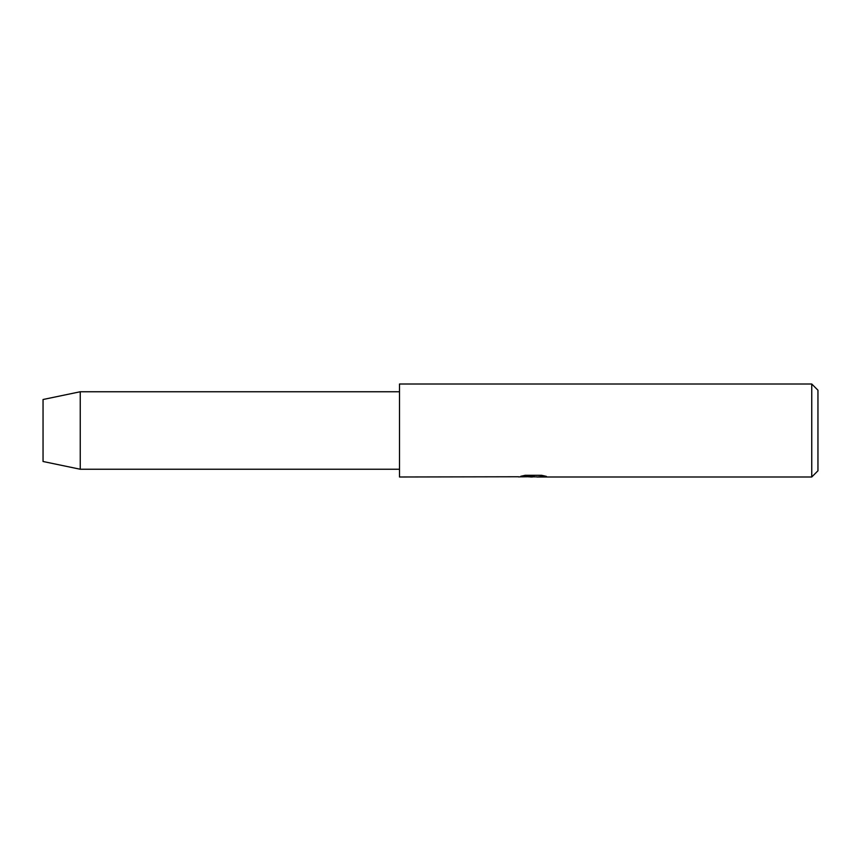<?xml version="1.0" encoding="UTF-8"?>
<svg xmlns="http://www.w3.org/2000/svg" width="861" height="861" viewBox="0 0 861 861"><rect width="100%" height="100%" fill="white"/><g stroke="black" fill="none" stroke-linecap="round" stroke-linejoin="round"><path stroke-width="1.29" d="M533.68 476.843L528.632 476.843M532.485 476.994L530.494 476.994M811.751 476.994L811.751 384.006L817.95 390.205L817.95 470.795L811.751 476.994L536.909 476.994L545.626 476.187M518.537 476.757L399.504 476.994L399.504 384.006L811.751 384.006M518.537 476.919L534.154 476.284L520.776 476.284L525.135 475.304L541.634 475.304L546.423 476.391L536.747 476.972M521.691 476.843L533.131 476.693M521.379 476.122L534.154 476.284M399.504 469.245L80.245 469.245L43.05 461.496L43.05 399.504L80.245 391.755L399.504 391.755M80.245 469.245L80.245 391.755M532.658 476.843L536.747 476.843"/></g></svg>
